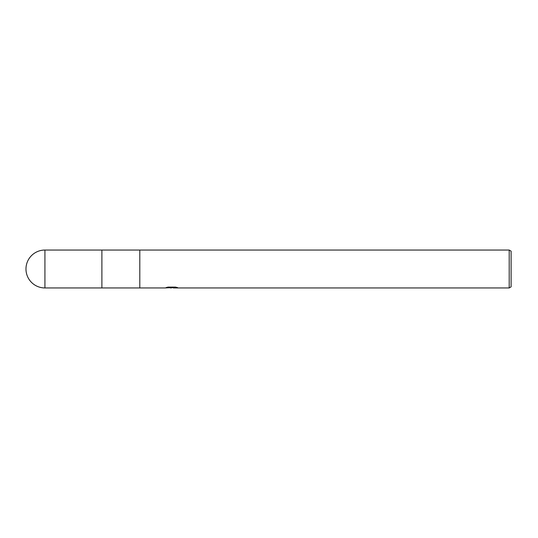 <?xml version="1.0" encoding="UTF-8"?>
<svg xmlns="http://www.w3.org/2000/svg" width="538" height="538" viewBox="0 0 538 538"><rect width="100%" height="100%" fill="white"/><g stroke="black" fill="none" stroke-linecap="round" stroke-linejoin="round"><path stroke-width="0.81" d="M168.017 287.104L172.14 287.104L172.14 287.588L164.931 287.951L101.89 287.951L101.89 250.049L509.204 250.049L511.1 251.145L511.1 286.855L509.204 287.951L173.391 287.951L173.317 287.46L175.644 287.117M139.799 287.951L139.799 250.049L139.799 287.951M173.317 287.655L169.181 287.763M171.38 287.951L170.485 287.951M509.204 287.951L509.204 250.049M172.14 287.588L166.081 287.588L168.058 287.097L175.529 287.097L177.695 287.648L173.317 287.938M44.923 250.049A18.951 18.951 0 0 0 25.972 269A18.951 18.951 0 0 0 44.923 287.951L44.923 250.049L101.89 250.049L101.89 287.951L44.923 287.951M172.14 287.474L173.317 287.474"/></g></svg>
